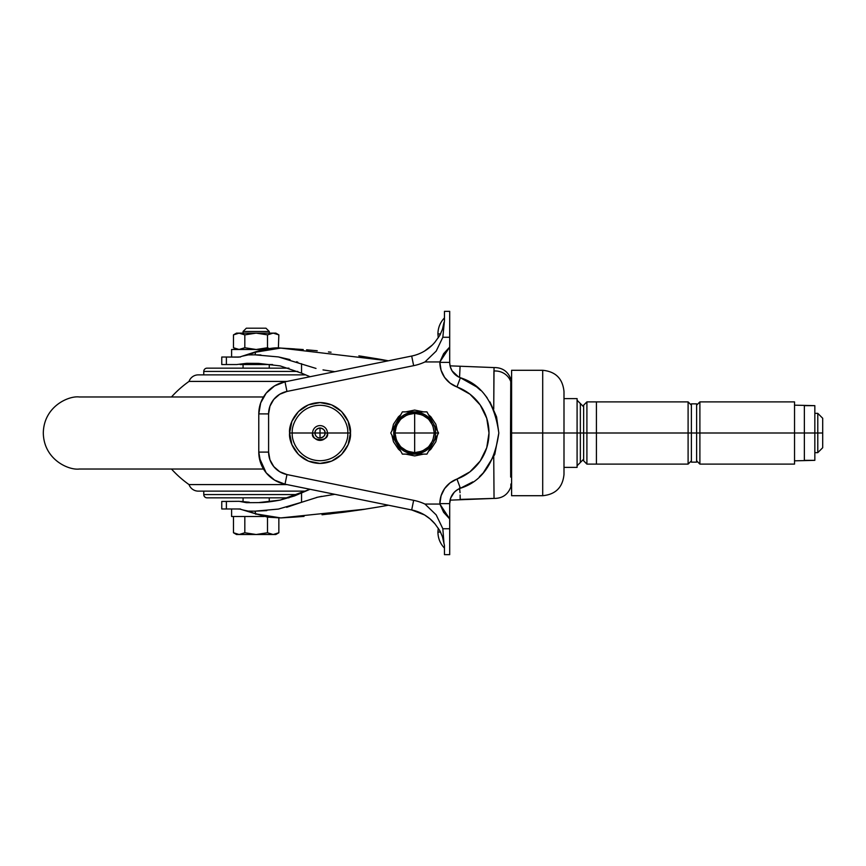 <?xml version="1.0" encoding="UTF-8"?>
<svg xmlns="http://www.w3.org/2000/svg" width="866" height="866" viewBox="0 0 866 866"><rect width="100%" height="100%" fill="white"/><g stroke="black" fill="none" stroke-linecap="round" stroke-linejoin="round"><path stroke-width="1.3" d="M269.261 331.483L243.065 331.483L243.065 333.118L243.065 331.483L269.261 331.483L265.981 328.203L246.334 328.203L243.065 331.483L246.334 328.203L265.981 328.203L269.261 331.483L269.261 333.118L269.261 331.483M236.515 333.118L256.163 333.118L244.818 334.871L240.586 333.237L236.515 333.118L233.474 334.871L238.962 333.118L244.818 334.871L256.163 333.118L273.18 333.118L256.163 333.118L267.507 334.871L273.18 333.118L267.507 334.871L267.507 347.742L256.163 349.496L244.818 347.742L244.818 334.871L244.818 347.742L239.146 349.496L233.474 347.742L239.146 349.496L244.818 347.742L256.163 349.496L264.195 349.496L231.601 349.496L256.163 349.496L267.507 347.742L267.507 334.871L256.163 333.118L239.146 333.118L233.474 334.871L233.474 347.742L236.515 349.496L233.474 347.742L233.474 334.871L239.146 333.118L244.818 334.871L256.163 333.118L267.507 334.871L273.18 333.118L275.81 333.118L278.852 334.871L273.18 333.118L278.852 334.871L278.376 348.002L278.852 334.871L275.81 333.118L273.18 333.118L278.852 334.871M239.168 534.517L244.818 532.763L244.818 516.504L244.818 532.763L256.163 534.517L267.507 532.763L267.507 516.504L267.507 532.763L273.18 534.517L275.81 534.517L278.852 532.763L273.18 534.517L278.852 532.763L278.852 517.987L278.852 532.763L273.18 534.517L267.507 532.763L256.163 534.517L244.818 532.763L239.146 534.517L236.515 534.517L233.474 532.763L239.146 534.517L233.474 532.763L233.474 516.504L233.474 532.763L236.515 534.517L239.146 534.517L233.474 532.763M231.601 349.496L231.601 357.03L231.601 349.496M239.471 508.97L231.601 508.97L231.601 516.504L264.195 516.504L231.601 516.504L231.601 508.97L239.471 508.97M243.065 364.554L243.065 368.158L243.065 364.554M243.065 497.842L243.065 501.446L243.065 497.842M269.261 501.446L269.261 497.842L269.261 501.446M269.261 368.158L269.261 364.554L269.261 368.158M244.818 532.763L256.163 534.517L244.818 532.763L239.146 534.517L273.18 534.517L267.507 532.763L256.163 534.517L239.146 534.517M275.81 534.517L256.163 534.517M269.229 348.608L267.507 347.742L269.229 348.608L267.507 347.742L256.163 349.496L244.818 347.742L238.962 349.496L233.474 347.742M511.6 433L510.539 433L510.68 477.09L510.756 381.581A16.378 15.512 180 0 0 493.934 371.027A16.378 15.512 0 0 1 510.756 381.581L510.539 433L511.6 433L511.6 495.709L511.6 433L511.6 495.709L542.701 495.709C555.636 494.454 562.727 487.352 563.993 474.427L563.993 433L563.993 474.427L563.993 433L542.701 433L542.701 495.709L542.701 433L511.6 433L542.701 433L542.701 495.709L542.701 433L563.993 433L563.993 391.573C562.727 378.648 555.636 371.546 542.701 370.291L511.6 370.291L511.6 433M494.031 367.617L493.739 409.044L493.934 371.027M460.214 496.792L460.138 499.401L494.042 498.405L493.739 456.945M460.073 366.589L459.565 377.403L460.073 366.589M459.608 488.576L459.824 490.199M493.739 456.956L494.042 498.405L460.138 499.401L460.127 494.984M510.897 483.975L510.832 487.028C507.855 494.681 502.258 498.48 494.053 498.415L450.461 500.137M316.003 368.429L278.408 356.922L255.059 354.844L248.261 354.898L242.729 356.088L255.589 352.181L248.261 354.898L255.059 354.844L255.589 352.181A26.197 2.284 -107.7 0 1 255.838 351.726A26.197 2.284 -107.7 0 1 256.304 351.942A26.197 2.284 72.3 0 0 255.838 351.726A26.197 2.284 72.3 0 0 255.589 352.181L255.059 354.844L260.915 354.973M303.003 516.472L280.746 517.922L255.665 513.841A26.197 2.23 107.7 0 0 255.903 514.296A26.197 2.23 -72.3 0 1 255.665 513.841L255.08 511.156L248.25 511.102L255.665 513.841L242.729 509.912L248.25 511.102L255.08 511.156L255.665 513.841L268.428 517.164L280.746 517.922L294.516 517.099L280.746 517.922L365.484 509.132M294.711 348.911L280.746 348.078C275.529 347.298 267.226 348.511 255.838 351.726L239.969 356.922L237.208 357.03L240.402 357.03L222.107 357.03M310.071 489.279L280.194 500.093L258.544 502.605L246.81 502.691L239.189 501.317L226.383 501.446L226.383 508.97L226.383 501.446L221.772 501.446L221.772 508.97L240.402 508.97L222.107 508.97M306.596 349.81L314.845 350.546M222.107 364.554L236.667 364.554L226.383 364.554L226.383 357.03L221.772 357.03L221.772 364.554L226.383 364.554L226.383 357.03L238.648 357.138M344.365 512.163L322.022 514.761M460.052 492.7L459.521 487.98M280.746 517.922L267.626 517.154L239.99 509.089L237.208 508.97M378.669 506.956L360.949 509.836M294.689 517.089L304.042 516.396M378.594 506.967L383.173 506.166M383.183 506.166L387.99 505.289M387.394 360.602L379.016 359.098M317.248 350.773L314.921 350.546M379.308 359.152L388.379 360.786L280.746 348.078L303.068 349.528M360.808 356.142L378.604 359.033M278.408 356.922L290.013 359.596M296.616 361.728L297.839 362.194M334.785 371.687L323.007 369.901M280.746 348.078L268.406 348.836L255.589 352.181L280.746 348.078L303.252 349.539M321.741 496.337L316.426 497.474M266.782 510.626L255.08 511.156L278.43 509.078L301.541 502.302L301.541 492.841L301.541 502.302L286.657 507.314M246.734 363.309L236.667 364.554L246.81 363.309L258.588 363.395L280.194 365.907L301.541 373.159L301.541 363.698L301.541 373.159L310.071 376.721M301.541 502.302L317.865 497.138L334.774 494.313M240.564 364.554L272.574 364.554L240.402 364.554L252.547 363.319L240.077 364.554M240.066 501.446L243.324 501.446M249.278 502.215L240.402 501.446M310.05 489.279L294.472 495.937L280.194 500.083C270.874 501.815 263.665 502.659 258.544 502.605L246.496 502.691L239.189 501.317L222.107 501.446M246.81 363.309L258.588 363.395M794.533 405.169L814.841 405.656L804.362 405.656L814.841 405.656L814.841 433L822.7 433L822.7 418.267L822.7 447.733L822.7 433L817.785 433L817.785 452.647L817.785 433L814.841 433L814.841 405.656L804.362 405.656L804.362 433L814.841 433L794.533 433L794.533 464.111L794.533 433L699.89 433L699.89 464.111L699.89 433L696.621 433L696.621 462.141L696.621 433L688.102 433L688.102 464.111L688.102 433L596.414 433L596.414 464.111L596.414 433L586.91 433L586.91 464.111L586.91 433L580.361 433L580.361 403.524L580.361 433L563.993 433L563.993 391.573L563.993 433L577.092 433L577.092 398.62L563.993 398.62L577.092 398.62L577.092 467.38L577.092 433L580.361 433L580.361 462.476L580.361 433L583.641 433L583.641 460.831L583.641 433L586.91 433L586.91 464.111L586.91 433L596.414 433L596.414 464.111L596.414 433L688.102 433L688.102 464.111L688.102 433L691.382 433L691.382 462.141L691.382 433L699.89 433L699.89 464.111L699.89 433L804.362 433L804.362 460.344L814.841 460.344L814.841 433L814.841 460.344L794.533 460.831M542.701 433L542.701 370.291L542.701 433M563.993 467.38L577.092 467.38L563.993 467.38M696.621 460.831L699.89 464.111L794.533 464.111L794.533 401.889L699.89 401.889L696.621 405.169M794.533 433L794.533 401.889L794.533 433M699.89 433L699.89 401.889L699.89 433M696.621 433L696.621 403.859L691.382 403.859L691.382 462.141L696.621 462.141L696.621 433M688.102 433L688.102 401.889L688.102 433M596.414 433L596.414 401.889L596.414 433M586.91 433L586.91 401.889L586.91 433M691.382 405.169L688.102 401.889L586.91 401.889L583.641 405.169L583.641 460.831L586.91 464.111L688.102 464.111L691.382 460.831M580.361 433L580.361 403.524L580.361 433M804.362 405.656L804.362 460.344M817.785 433L817.785 413.353L817.785 433M207.039 497.842L288.919 497.842L207.039 497.842A3.28 3.28 0 0 1 203.77 494.562A3.28 3.28 0 0 0 207.039 497.842M297.85 494.562L203.77 494.562L297.85 494.562M288.941 368.158L207.039 368.158A3.28 3.28 0 0 0 203.77 371.438L297.85 371.438L203.77 371.438L203.77 374.87L203.77 371.438A3.28 3.28 0 0 1 207.039 368.158L288.941 368.158M203.77 491.13L203.77 494.562L203.77 491.13M286.949 484.581L189.026 484.581A9.829 9.829 0 0 0 198.292 491.13L305.243 491.13L198.292 491.13A9.829 9.829 0 0 1 189.026 484.581L286.949 484.581M171.479 469.026A106.431 106.431 0 0 0 189.026 484.581A106.431 106.431 0 0 1 171.479 469.026M263.491 396.974L79.326 396.974C68.782 395.535 43.787 406.338 43.3 433C43.787 459.662 68.782 470.465 79.326 469.026L263.491 469.026L79.326 469.026C68.782 470.465 43.787 459.662 43.3 433C43.787 406.338 68.782 395.535 79.326 396.974L263.491 396.974M286.949 381.419L189.026 381.419A106.431 106.431 0 0 0 171.479 396.974A106.431 106.431 0 0 1 189.026 381.419L286.949 381.419M305.265 374.87L198.292 374.87A9.829 9.829 0 0 0 189.026 381.419A9.829 9.829 0 0 1 198.292 374.87L305.265 374.87M414.662 452.647L414.662 433L395.015 433C396.26 444.853 402.809 451.403 414.662 452.647C426.516 451.403 433.065 444.853 434.31 433C433.065 421.147 426.516 414.598 414.662 413.353L414.662 433L434.31 433L414.662 433L414.662 413.353C402.809 414.598 396.26 421.147 395.015 433L414.662 433L414.662 452.647L407.139 451.154L400.763 446.888L396.509 440.523L395.015 433L396.509 425.477L400.763 419.112L407.139 414.846L414.662 413.353L422.186 414.846L428.551 419.112L432.816 425.477L434.31 433L432.816 440.523L428.551 446.888L422.186 451.154L414.662 452.647M437.915 333.94C438.012 327.738 440.188 322.39 444.464 317.898C440.188 322.39 438.012 327.738 437.915 333.94L438.239 337.816L437.915 333.94L440.599 333.94L437.915 333.94M437.915 532.06L438.239 528.184L437.915 532.06C438.012 538.262 440.188 543.61 444.464 548.102C440.188 543.61 438.012 538.262 437.915 532.06L440.599 532.06L437.915 532.06M320.019 427.956L320.019 433L325.064 433C324.75 429.958 323.061 428.269 320.019 427.956C316.371 428.93 314.683 430.619 314.975 433L289.59 433C288.367 424.102 297.503 402.993 320.019 402.571C342.535 402.993 351.672 424.102 350.449 433L347.742 433C348.857 424.892 340.544 405.656 320.019 405.277C299.495 405.656 291.182 424.892 292.297 433C291.182 441.108 299.495 460.344 320.019 460.723C340.544 460.344 348.857 441.108 347.742 433L327.413 433A7.393 7.393 0 0 0 320.019 425.607A7.393 7.393 0 0 0 312.626 433A7.393 7.393 0 0 1 320.019 425.607A7.393 7.393 0 0 1 327.413 433L325.064 433C325.356 430.619 323.668 428.93 320.019 427.956C316.978 428.269 315.289 429.958 314.975 433C315.289 436.042 316.978 437.731 320.019 438.044L320.019 433L314.975 433L320.019 433L320.019 438.044C323.061 437.731 324.75 436.042 325.064 433L320.019 433L320.019 427.956M396.314 422.9L402.376 411.88L426.938 411.88L433.011 422.9A20.946 20.946 0 0 1 435.609 433L438.564 433L433.011 422.9L425.314 414.966L414.662 412.054L404 414.966L396.314 422.9L393.716 433L396.314 443.1L404 451.034L414.662 453.946L425.314 451.034L433.011 443.1A20.946 20.946 0 0 0 433.011 422.9L426.938 411.88L402.376 411.88L396.314 422.9A20.946 20.946 0 0 1 433.011 422.9L438.564 433L435.609 433A20.946 20.946 0 0 1 433.011 443.1L438.564 433L433.011 443.1A20.946 20.946 0 0 1 396.314 443.1A20.946 20.946 0 0 1 396.303 422.911L390.75 433L402.376 454.12L426.938 454.12L433.011 443.1L426.938 454.12L402.376 454.12L390.75 433L396.314 422.911M433.66 343.64L434.949 342.167A40.94 40.94 0 0 1 411.686 356.045L413.645 365.668A50.758 50.758 0 0 0 424.968 361.934L436.183 351.109L442.84 337.264L449.703 337.264L442.84 337.264L444.464 320.528L442.84 337.264L436.183 351.109L424.968 361.934L439.885 361.934A26.197 26.197 0 0 0 439.874 362.378L449.703 362.378L449.703 347.05L439.885 361.934L424.968 361.934A50.758 50.758 0 0 1 413.645 365.668L286.96 391.443L279.675 394.29L273.775 399.41L269.932 406.208L268.601 413.905L268.601 452.095L269.932 459.792L273.775 466.59L279.675 471.71L286.96 474.557L413.645 500.332A50.758 50.758 0 0 1 424.968 504.066L439.885 504.066A26.197 26.197 0 0 1 439.874 503.622L449.703 503.622A16.378 16.378 0 0 1 460.376 488.262L456.967 479.05A26.197 26.197 0 0 0 439.874 503.622L441.075 495.774L444.572 488.662L450.028 482.903L469.957 471.829L480.197 461.048L486.746 447.7L488.998 433L486.746 418.3L480.197 404.952L469.957 394.171L450.028 383.097L444.572 377.338L441.075 370.226L439.874 362.378A26.197 26.197 0 0 1 439.885 361.934L443.63 353.674L449.703 347.05L449.703 311.338L444.464 311.338L444.464 320.528L444.464 312.236M327.413 433A7.393 7.393 0 0 1 320.019 440.393A7.393 7.393 0 0 1 312.626 433L314.975 433A5.044 5.044 0 0 0 320.019 438.044C323.668 437.07 325.356 435.382 325.064 433L347.742 433C348.857 424.892 340.544 405.656 320.019 405.277C299.495 405.656 291.182 424.892 292.297 433L312.626 433C309.996 441.779 330.043 441.779 327.413 433M444.453 545.179L444.464 553.764M480.619 390.404L476.603 386.885L460.376 377.738C481.864 384.45 494.681 402.874 498.827 433C494.681 463.126 481.864 481.55 460.376 488.262L472.836 481.875M489.983 401.943L496.564 416.86L498.827 433L494.778 454.444L483.217 472.955L479.418 476.722M439.809 530.62L442.548 536.952L444.464 545.472L444.464 554.662L449.703 554.662L449.703 528.736L442.84 528.736L443.987 543.621L442.84 528.736L449.703 528.736L449.703 518.951L443.63 512.326L439.885 504.066L424.968 504.066L436.183 514.891L442.84 528.736L436.183 514.891L424.968 504.066A50.758 50.758 0 0 0 413.645 500.332L411.686 509.955A40.94 40.94 0 0 1 434.949 523.833A40.94 40.94 0 0 0 411.686 509.955L413.645 500.332L286.96 474.557A22.927 22.927 0 0 1 268.601 452.095L268.601 413.905A22.927 22.927 0 0 1 286.96 391.443L413.645 365.668L411.686 356.045L285.001 381.819L286.96 391.443L285.001 381.819A32.746 32.746 0 0 0 258.782 413.905L260.688 402.906L266.165 393.186L274.598 385.879L285.001 381.819A32.746 32.746 0 0 0 258.782 413.905L258.782 452.095L268.601 452.095L258.782 452.095A32.746 32.746 0 0 0 285.001 484.181L274.598 480.121L266.165 472.814L260.688 463.094L258.782 452.095A32.746 32.746 0 0 0 285.001 484.181L411.686 509.955L424.556 514.945L430.11 518.94L434.949 523.833L439.809 530.62L434.949 523.833M434.949 342.167L439.809 335.38L434.949 342.167A40.94 40.94 0 0 1 411.686 356.045L285.001 381.819M289.59 433L291.907 421.352L298.51 411.48L308.372 404.887L320.019 402.571L331.667 404.887L341.54 411.48L348.132 421.352L350.449 433L348.132 444.648L341.54 454.52L331.667 461.113L320.019 463.429L308.372 461.113L298.51 454.52L291.907 444.648L289.59 433L292.297 433C291.182 441.108 299.495 460.344 320.019 460.723C340.544 460.344 348.857 441.108 347.742 433L350.449 433C351.672 441.898 342.535 463.007 320.019 463.429C297.503 463.007 288.367 441.898 289.59 433M266.165 393.186L262.777 398.23M260.558 403.285L259.237 408.46M259.237 457.54L266.165 472.814M454.195 492.353L450.677 498.037L449.703 503.622C450.093 496.294 453.654 491.184 460.376 488.262C481.864 481.55 494.681 463.126 498.827 433C494.681 402.874 481.864 384.45 460.376 377.738C453.654 374.816 450.093 369.706 449.703 362.378L439.874 362.378A26.197 26.197 0 0 0 456.967 386.95A49.124 49.124 0 0 1 456.967 479.05L460.376 488.262M424.556 351.055L432.221 345.133M449.703 358.816L449.703 311.338M449.714 362.962L449.768 363.85M449.93 365.084L450.309 366.794M450.298 366.773L452.063 370.854L458.46 376.872M468.452 484.559L470.574 483.325M487.103 397.732L484.603 394.604M468.766 381.614L460.376 377.738L456.967 386.95L460.376 377.738A16.378 16.378 0 0 1 449.703 362.378M450.623 498.21L449.963 500.71M449.919 500.97L449.79 501.944M449.746 502.334L449.703 503.622L439.874 503.622A26.197 26.197 0 0 0 439.885 504.066L449.703 518.951L449.703 503.622M455.473 491.141L454.217 492.332M449.703 554.662L449.703 507.184M442.353 329.675L443.987 322.379L442.558 329.037L439.809 335.38M258.782 413.905L268.601 413.905L258.782 413.905L258.782 452.095M285.001 484.181L286.96 474.557L285.001 484.181L411.686 509.955M442.407 536.487L443.987 543.621M391.822 434.927L393.478 441.768L398.447 449.205L400.806 451.273M405.743 454.12L414.662 455.927L423.582 454.12M428.508 451.273L430.867 449.205L435.836 441.768L437.503 434.927M437.503 431.073L435.836 424.232L430.867 416.795L428.508 414.727M423.582 411.88L414.662 410.073L405.743 411.88M400.806 414.727L398.447 416.795L393.478 424.232L391.822 431.073M434.418 425.466L438.564 433M426.938 454.12L414.662 454.12M511.6 487.038L510.821 487.038M450.461 365.863L494.053 367.574C502.258 367.509 507.844 371.308 510.832 378.962L511.6 378.962M328.463 351.932L331.05 352.213M358.87 355.861L388.379 360.786M294.527 517.099L303.241 516.461M328.723 514.047L331.104 513.776M388.379 505.214L380.152 506.697M364.283 509.327L343.91 512.217M240.402 501.501L240.997 501.63M822.7 447.733L817.785 452.647L814.841 452.647M583.641 406.804L577.092 400.254M577.092 465.746L583.641 459.197M814.841 413.353L817.785 413.353L822.7 418.267"/></g></svg>
